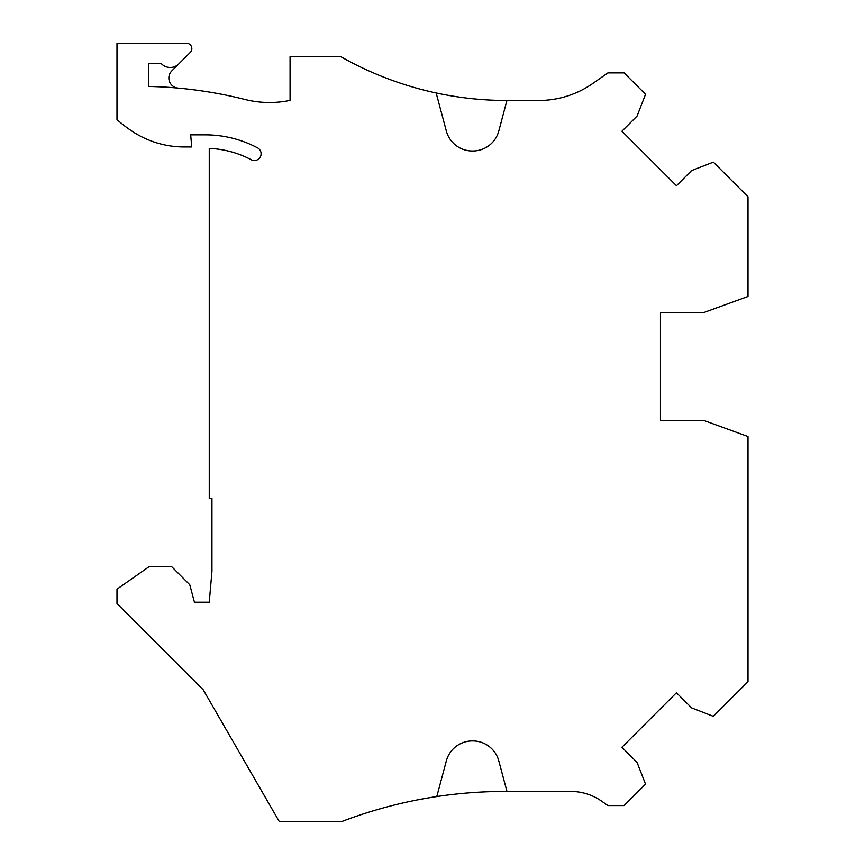 <?xml version="1.0" encoding="UTF-8"?>
<svg xmlns="http://www.w3.org/2000/svg" width="865" height="865" viewBox="0 0 865 865"><rect width="100%" height="100%" fill="white"/><g stroke="black" fill="none" stroke-linecap="round" stroke-linejoin="round"><path stroke-width="1.3" d="M436.144 92.977A336.723 336.723 0 0 0 506.912 100.491L498.791 131.037A26.934 26.934 0 0 1 472.777 150.997L472.366 150.997A26.934 26.934 0 0 1 446.34 131.037L436.144 92.977A336.723 336.723 0 0 1 340.897 56.722L290.067 56.722L290.067 100.405A101.021 101.021 0 0 1 244.838 99.453A432.349 432.349 0 0 0 148.639 86.457L148.639 63.459L161.16 63.459A12.121 12.121 0 0 0 178.763 63.945L190.257 52.451A5.385 5.385 0 0 0 186.451 43.25L116.991 43.25L116.991 119.565A127.955 127.955 0 0 0 133.091 131.88A94.285 94.285 0 0 0 184.245 146.963L191.749 146.963L190.678 134.843L205.21 134.843A111.79 111.79 0 0 1 257.521 147.828A6.736 6.736 0 0 1 260.322 156.933A6.736 6.736 0 0 1 251.218 159.733A98.318 98.318 0 0 0 209.254 148.391L209.254 498.5L211.947 498.5L211.947 571.419L209.254 602.213L194.441 602.213L189.759 584.729L171.54 566.51L149.321 566.51L116.991 589.152L116.991 603.554L203.189 689.751L279.395 821.75L341.243 821.75A457.942 457.942 0 0 1 436.793 796.568L446.34 760.897A26.934 26.934 0 0 1 472.366 740.937L472.777 740.937A26.934 26.934 0 0 1 498.791 760.897L506.977 791.443L570.749 791.443A53.879 53.879 0 0 1 601.651 801.185L607.933 805.585L624.098 805.585L645.539 784.144L637.062 762.4L621.935 747.274L676.462 692.746L691.589 707.873L713.333 716.339L748.009 681.674L748.009 436.544L703.602 420.379L660.46 420.379L660.46 312.622L703.602 312.622L748.009 296.468L748.009 196.798L713.333 162.123L691.589 170.589L676.462 185.726L621.935 131.199L637.062 116.072L645.539 94.317L624.098 72.876L607.933 72.876L592.849 83.44A94.285 94.285 0 0 1 538.776 100.491A94.285 94.285 0 0 0 592.849 83.44M178.763 63.945L171.811 70.898A10.099 10.099 0 0 0 178.049 88.1M506.977 100.491L538.776 100.491M660.46 420.379L660.46 377.951M436.793 796.568A457.942 457.942 0 0 1 505.063 791.443L506.977 791.443M570.749 791.443A53.879 53.879 0 0 1 601.651 801.185M660.46 355.05L660.46 312.622"/></g></svg>
